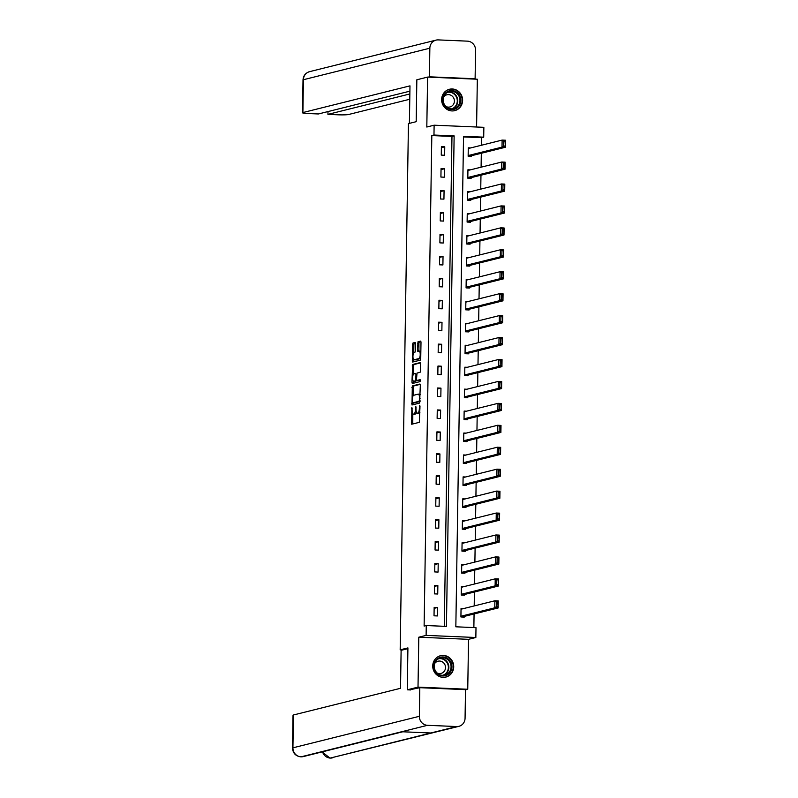<?xml version="1.0" encoding="UTF-8"?>
<svg xmlns="http://www.w3.org/2000/svg" width="798" height="798" viewBox="0 0 798 798"><rect width="100%" height="100%" fill="white"/><g stroke="black" fill="none" stroke-linecap="round" stroke-linejoin="round"><path stroke-width="1.2" d="M411.858 407.249L411.678 424.237L419.319 422.341L419.987 406.182L419.708 405.294L419.369 408.227A4.429 1.337 -87.6 0 1 417.953 412.985L417.314 413.145A4.429 1.337 -87.6 0 1 417.194 413.155A4.429 1.337 -87.6 0 1 416.037 409.065L415.808 406.272L415.449 409.214A4.429 1.337 -87.6 0 1 414.022 413.963L413.394 414.122A4.429 1.337 -87.6 0 1 413.274 414.132A4.429 1.337 -87.6 0 1 412.107 410.042L411.858 407.249M441.633 99.511A11.012 10.454 76 0 0 454.79 110.633A11.012 10.454 76 0 0 462.611 100.398A11.012 10.454 76 0 0 449.464 89.266A11.012 10.454 76 0 0 441.633 99.511M432.735 665.941A11.012 10.454 76 0 0 445.883 677.073A11.012 10.454 76 0 0 453.713 666.839A11.012 10.454 76 0 0 440.556 655.707A11.012 10.454 76 0 0 432.735 665.941M415.529 343.739L415.169 342.462L412.995 343L412.556 344.487L412.656 362.053L420.297 360.157L420.736 358.671L420.995 342.382L420.636 341.105L418.022 341.744L417.464 350.202L417.833 351.479L419.14 351.16A3.711 1.117 -87.6 0 1 419.239 351.15A3.711 1.117 -87.6 0 1 420.207 354.731A3.711 1.117 -87.6 0 1 419.03 358.541L414.022 359.788A3.711 1.117 -87.6 0 1 413.923 359.798A3.711 1.117 -87.6 0 1 412.955 356.217A3.711 1.117 -87.6 0 1 414.142 352.407L414.97 352.197L415.419 350.711L415.529 343.739M433.972 135.042L434.122 125.196L483.857 127.321L483.708 137.166L463.538 136.298L455.838 626.799L475.997 627.667L475.847 637.502L426.112 635.388L426.262 625.542L446.431 626.4L454.132 135.899L433.972 135.042L431.818 135.57L424.117 626.071L426.262 625.542M410.721 689.951L407.259 689.811L407.918 647.906L400.177 649.831L408.446 123.61L416.187 121.685L416.845 79.78L427.598 77.097L426.81 127.022L434.122 125.196M407.259 689.811L418.012 687.128L467.748 689.253L468.536 639.328L475.847 637.502M468.536 639.328L418.8 637.203L418.012 687.128M418.8 637.203L426.112 635.388M412.317 385.933L411.987 404.985L419.618 403.08L420.317 385.304L419.957 384.028L412.317 385.933L413.663 385.983L413.085 395.878M413.324 381.125L413.304 382.292L411.958 382.242L412.656 364.467L420.297 362.561L420.546 370.811L420.107 372.297L417.025 373.065L416.506 379.18L416.865 380.456L420.117 379.658M411.958 382.242L412.317 383.519L420.087 381.584L420.137 379.649M476.586 127.012L477.334 79.221L427.598 77.097M465.513 689.811L467.748 689.253M400.177 649.831L402.671 649.941M444.286 626.31L451.977 136.438L431.818 135.57M437.384 615.946L437.523 607.507L434.162 607.368L434.022 615.807L437.384 615.946M437.733 594.011L437.863 585.572L434.501 585.433L434.371 593.862L437.733 594.011M438.072 572.076L438.212 563.637L434.85 563.488L434.72 571.927L438.072 572.076M438.421 550.131L438.551 541.692L435.189 541.553L435.06 549.992L438.421 550.131M438.77 528.196L438.9 519.757L435.538 519.618L435.409 528.057L438.77 528.196M439.109 506.261L439.239 497.822L435.888 497.683L435.748 506.112L439.109 506.261M439.459 484.326L439.588 475.887L436.227 475.738L436.097 484.177L439.459 484.326M439.798 462.381L439.927 453.942L436.576 453.803L436.436 462.241L439.798 462.381M440.147 440.446L440.277 432.007L436.915 431.868L436.785 440.306L440.147 440.446M440.486 418.511L440.626 410.072L437.264 409.933L437.124 418.361L440.486 418.511M440.835 396.576L440.965 388.137L437.603 387.988L437.474 396.426L440.835 396.576M441.174 374.631L441.314 366.192L437.952 366.053L437.823 374.491L441.174 374.631M441.523 352.696L441.653 344.257L438.292 344.118L438.162 352.556L441.523 352.696M441.863 330.761L442.002 322.322L438.641 322.183L438.511 330.611L441.863 330.761M442.212 308.826L442.341 300.387L438.98 300.238L438.85 308.676L442.212 308.826M442.561 286.881L442.691 278.442L439.329 278.303L439.199 286.741L442.561 286.881M442.9 264.946L443.03 256.507L439.678 256.367L439.538 264.806L442.9 264.946M443.249 243.011L443.379 234.572L440.017 234.432L439.888 242.861L443.249 243.011M443.588 221.076L443.728 212.637L440.366 212.487L440.227 220.926L443.588 221.076M443.937 199.131L444.067 190.692L440.705 190.552L440.576 198.991L443.937 199.131M444.277 177.196L444.416 168.757L441.055 168.617L440.915 177.056L444.277 177.196M444.626 155.261L444.755 146.822L441.394 146.682L441.264 155.111L444.626 155.261M473.862 627.567L474.072 613.951M474.202 605.931L474.421 592.016M474.541 583.996L474.76 570.081M474.89 562.061L475.109 548.136M475.229 540.126L475.448 526.201M475.578 518.181L475.798 504.266M475.917 496.246L476.137 482.331M476.266 474.311L476.486 460.386M476.615 452.376L476.835 438.451M476.955 430.431L477.174 416.516M477.304 408.496L477.523 394.581M477.643 386.561L477.862 372.636M477.992 364.626L478.211 350.701M478.331 342.681L478.551 328.766M478.68 320.746L478.9 306.821M479.019 298.811L479.239 284.886M479.369 276.876L479.588 262.951M479.718 254.931L479.927 241.016M480.057 232.996L480.276 219.071M480.406 211.061L480.625 197.136M480.745 189.126L480.965 175.201M481.094 167.181L481.314 153.266M481.433 145.246L481.553 137.695L463.528 136.927M463.439 608.615L461.045 608.515L460.915 616.954L464.276 617.093L464.286 616.395M463.788 586.68L461.384 586.58L461.254 595.019L464.616 595.158L464.626 594.45M464.127 564.745L461.733 564.635L461.603 573.074L464.965 573.223L464.975 572.515M464.476 542.8L462.082 542.7L461.942 551.139L465.304 551.278L465.314 550.58M464.825 520.865L462.421 520.765L462.291 529.204L465.653 529.343L465.663 528.645M465.164 498.93L462.77 498.83L462.631 507.269L465.992 507.408L466.002 506.7M465.513 476.995L463.109 476.885L462.98 485.324L466.341 485.473L466.351 484.765M465.852 455.05L463.458 454.95L463.319 463.389L466.68 463.528L466.69 462.83M466.202 433.115L463.798 433.015L463.668 441.454L467.03 441.593L467.039 440.895M466.541 411.179L464.147 411.08L464.017 419.519L467.369 419.658L467.389 418.95M466.89 389.244L464.486 389.135L464.356 397.574L467.718 397.723L467.728 397.015M467.229 367.299L464.835 367.2L464.705 375.639L468.067 375.778L468.077 375.08M467.578 345.364L465.174 345.265L465.044 353.704L468.406 353.843L468.416 353.145M467.917 323.429L465.523 323.33L465.394 331.769L468.755 331.908L468.765 331.2M468.266 301.494L465.872 301.385L465.733 309.824L469.094 309.973L469.104 309.265M468.616 279.549L466.212 279.45L466.082 287.888L469.443 288.028L469.453 287.33M468.955 257.614L466.561 257.515L466.421 265.953L469.783 266.093L469.793 265.395M469.304 235.679L466.9 235.58L466.77 244.018L470.132 244.158L470.142 243.45M469.643 213.744L467.249 213.635L467.109 222.073L470.471 222.223L470.481 221.515M469.992 191.799L467.588 191.7L467.458 200.138L470.82 200.278L470.83 199.58M470.331 169.864L467.937 169.765L467.808 178.203L471.159 178.343L471.179 177.645M470.68 147.929L468.276 147.829L468.147 156.268L471.508 156.408L471.518 155.7M481.553 137.695L483.708 137.166M451.977 136.438L454.132 135.899M437.523 607.507L434.142 608.355M437.863 585.572L434.491 586.41M438.212 563.637L434.83 564.475M438.551 541.692L435.179 542.54M438.9 519.757L435.518 520.605M439.239 497.822L435.868 498.66M439.588 475.887L436.207 476.725M439.927 453.942L436.556 454.79M440.277 432.007L436.905 432.855M440.626 410.072L437.244 410.91M440.965 388.137L437.593 388.975M441.314 366.192L437.932 367.04M441.653 344.257L438.282 345.105M442.002 322.322L438.621 323.16M442.341 300.387L438.97 301.225M442.691 278.442L439.309 279.29M443.03 256.507L439.658 257.355M443.379 234.572L440.007 235.41M443.728 212.637L440.346 213.475M444.067 190.692L440.696 191.54M444.416 168.757L441.035 169.605M444.755 146.822L441.384 147.66M414.501 414.172A4.429 1.337 -87.6 0 0 414.621 414.192A4.429 1.337 -87.6 0 0 414.741 414.182L413.394 414.122M416.426 412.207A4.429 1.337 -87.6 0 1 415.369 414.022L414.741 414.182M418.421 413.194A4.429 1.337 -87.6 0 0 418.541 413.214A4.429 1.337 -87.6 0 0 418.661 413.204L417.314 413.145M419.898 412.446A4.429 1.337 -87.6 0 1 419.299 413.045L418.661 413.204M412.805 413.823L412.775 423.967M420.207 384.357L413.663 385.983M412.975 402.95L413.075 404.716M412.237 402.032L412.516 402.93L419.189 401.264L419.529 398.222A4.429 1.337 -87.6 0 0 418.371 394.132A4.429 1.337 -87.6 0 0 418.252 394.142L413.683 395.279A4.429 1.337 -87.6 0 0 412.267 400.037L412.237 402.032M420.067 401.434L413.863 402.99M420.177 394.501A4.429 1.337 -87.6 0 0 419.708 394.192A4.429 1.337 -87.6 0 0 419.588 394.202M413.434 374.192L413.554 366.003L412.217 365.953M420.546 362.891L414.002 364.516L413.554 366.003M418.172 380.506L420.346 379.988M413.823 373.863A3.711 1.117 -87.6 0 0 412.646 377.673A3.711 1.117 -87.6 0 0 413.603 381.264A3.711 1.117 -87.6 0 0 413.713 381.254L415.469 380.816L415.987 374.701L415.628 373.424L413.823 373.863M414.85 381.304A3.711 1.117 -87.6 0 0 414.95 381.314A3.711 1.117 -87.6 0 0 415.05 381.304L413.713 381.254M417.095 380.466L415.05 381.304M413.304 382.292L413.414 383.249M415.169 359.838A3.711 1.117 -87.6 0 0 415.269 359.858A3.711 1.117 -87.6 0 0 415.369 359.848L414.022 359.788M420.746 358.302A3.711 1.117 -87.6 0 1 420.366 358.601L415.369 359.848M420.855 351.329A3.711 1.117 -87.6 0 0 420.586 351.21A3.711 1.117 -87.6 0 0 420.486 351.22L419.339 351.17M420.885 341.424L419.359 341.803L418.92 343.29L418.92 351.22M413.653 359.679L413.753 361.783M415.419 342.791L414.342 343.06L413.893 344.546L413.763 352.706M461.872 616.994L498.142 607.956L494.78 607.807L460.925 616.246M461.035 609.213L494.89 600.774L498.251 600.924L498.142 607.956L497.782 601.792L496.436 601.732L496.366 606.66L497.703 606.719M496.366 606.66L494.78 607.807L494.89 600.774L496.436 601.732M497.782 601.792L498.251 600.924M450.81 662.071A9.526 9.047 -104 0 1 447.289 674.889A9.526 9.047 -104 0 1 434.95 670.889A9.526 9.047 -104 0 1 438.471 658.061A9.526 9.047 -104 0 1 450.81 662.071M435.319 670.619A8.818 8.379 76 0 0 444.795 675.088A8.818 8.379 76 0 0 450.012 662.45A8.818 8.379 76 0 0 440.526 657.971A8.818 8.379 76 0 0 435.319 670.619M437.095 672.973A6.284 5.965 76 0 0 444.755 664.405A6.284 5.965 76 0 0 434.72 663.457M443.748 677.362A10.943 10.384 76 0 0 445.523 677.093A10.943 10.384 76 0 0 451.987 661.412A10.943 10.384 76 0 0 440.237 655.866A10.943 10.384 76 0 0 438.531 656.455M459.708 95.63A9.526 9.047 -104 0 1 456.187 108.458A9.526 9.047 -104 0 1 443.848 104.448A9.526 9.047 -104 0 1 447.369 91.63A9.526 9.047 -104 0 1 459.708 95.63M444.217 104.179A8.818 8.379 76 0 0 453.693 108.658A8.818 8.379 76 0 0 458.91 96.009A8.818 8.379 76 0 0 449.434 91.531A8.818 8.379 76 0 0 444.217 104.179M445.992 106.533A6.284 5.965 76 0 0 453.653 97.964A6.284 5.965 76 0 0 443.618 97.017M452.646 110.932A10.943 10.384 76 0 0 454.421 110.653A10.943 10.384 76 0 0 460.885 94.972A10.943 10.384 76 0 0 449.134 89.426A10.943 10.384 76 0 0 447.429 90.014M407.908 648.634L401.115 650.33L400.526 688.295L293.435 714.988L292.916 747.826L419.359 716.305L419.808 687.686L409.274 689.891M419.359 716.305A8.678 8.239 76 0 0 427.489 725.312L401.683 731.736L430.85 732.983L456.656 726.549L427.489 725.312M456.656 726.549A8.678 8.239 76 0 0 465.064 718.26L465.513 689.642L419.808 687.686M292.517 748.035C292.886 753.182 295.659 756.125 300.816 756.853L301.046 756.833A8.678 8.239 76 0 1 292.916 747.826A8.469 0.718 -179.1 0 0 292.517 748.035L293.026 715.207A8.469 0.718 0.9 0 1 293.435 714.988M322.522 751.786A8.678 8.239 76 0 0 330.222 758.08L458.89 726.33M409.394 123.371L409.982 85.855L302.901 112.558A8.469 0.718 -179.1 0 0 302.492 112.767A8.469 0.718 -179.1 0 0 308.377 113.545L318.392 113.964L409.903 91.162M436.017 40.129A8.678 8.239 76 0 0 429.853 48.199L303.41 79.72A8.469 0.718 -179.1 0 0 303.011 79.93C303.32 75.71 305.504 72.947 309.584 71.65L436.017 40.129A8.678 8.239 76 0 1 438.262 39.9L467.429 41.147A8.678 8.239 76 0 1 475.558 50.144L475.109 78.763L473.872 79.072M429.853 48.199L429.404 76.817L475.109 78.763M327.988 111.58L327.938 114.373L337.953 114.802A8.469 0.718 -179.1 0 0 348.596 114.503L409.773 99.251M327.938 114.373L409.863 93.955M429.404 76.817L428.177 77.117M462.222 595.059L498.481 586.011L495.119 585.872L461.264 594.31M461.374 587.278L495.229 578.839L498.59 578.979L498.481 586.011L498.132 579.857L496.785 579.797L496.705 584.725L498.052 584.774M496.705 584.725L495.119 585.872L495.229 578.839L496.785 579.797M498.132 579.857L498.59 578.979M462.561 573.114L498.83 564.076L495.468 563.937L461.613 572.375M461.723 565.343L495.578 556.904L498.94 557.044L498.83 564.076L498.471 557.922L497.124 557.862L497.054 562.78L498.391 562.839M497.054 562.78L495.468 563.937L495.578 556.904L497.124 557.862M498.471 557.922L498.94 557.044M462.91 551.179L499.169 542.141L495.807 541.992L461.952 550.44M462.062 543.408L495.917 534.969L499.279 535.109L499.169 542.141L498.82 535.977L497.473 535.927L497.393 540.845L498.74 540.904M497.393 540.845L495.807 541.992L495.917 534.969L497.473 535.927M498.82 535.977L499.279 535.109M463.249 529.244L499.518 520.206L496.156 520.057L462.301 528.495M462.411 521.463L496.266 513.024L499.628 513.174L499.518 520.206L499.159 514.042L497.812 513.982L497.743 518.909L499.079 518.969M497.743 518.909L496.156 520.057L496.266 513.024L497.812 513.982M499.159 514.042L499.628 513.174M463.598 507.309L499.857 498.261L496.496 498.122L462.641 506.56M462.76 499.528L496.615 491.089L499.967 491.229L499.857 498.261L499.508 492.107L498.161 492.047L498.082 496.974L499.428 497.024M498.082 496.974L496.496 498.122L496.615 491.089L498.161 492.047M499.508 492.107L499.967 491.229M463.937 485.364L500.206 476.326L496.845 476.187L462.99 484.625M463.099 477.593L496.954 469.154L500.316 469.294L500.206 476.326L499.847 470.172L498.511 470.112L498.431 475.029L499.777 475.089M498.431 475.029L496.845 476.187L496.954 469.154L498.511 470.112M499.847 470.172L500.316 469.294M464.286 463.429L500.546 454.391L497.194 454.242L463.339 462.69M463.448 455.658L497.304 447.219L500.665 447.359L500.546 454.391L500.196 448.227L498.85 448.177L498.77 453.094L500.117 453.154M498.77 453.094L497.194 454.242L497.304 447.219L498.85 448.177M500.196 448.227L500.665 447.359M464.626 441.494L500.895 432.456L497.533 432.307L463.678 440.745M463.788 433.713L497.643 425.274L501.004 425.424L500.895 432.456L500.536 426.292L499.199 426.232L499.119 431.159L500.466 431.219M499.119 431.159L497.533 432.307L497.643 425.274L499.199 426.232M500.536 426.292L501.004 425.424M464.975 419.558L501.244 410.511L497.882 410.372L464.027 418.81M464.137 411.778L497.992 403.339L501.353 403.479L501.244 410.511L500.885 404.357L499.538 404.297L499.458 409.224L500.805 409.274M499.458 409.224L497.882 410.372L497.992 403.339L499.538 404.297M500.885 404.357L501.353 403.479M465.324 397.613L501.583 388.576L498.221 388.436L464.366 396.875M464.476 389.843L498.331 381.404L501.693 381.544L501.583 388.576L501.234 382.422L499.887 382.362L499.807 387.279L501.154 387.339M499.807 387.279L498.221 388.436L498.331 381.404L499.887 382.362M501.234 382.422L501.693 381.544M465.663 375.678L501.932 366.641L498.57 366.491L464.715 374.94M464.825 367.908L498.68 359.469L502.042 359.609L501.932 366.641L501.573 360.477L500.226 360.427L500.156 365.344L501.493 365.404M500.156 365.344L498.57 366.491L498.68 359.469L500.226 360.427M501.573 360.477L502.042 359.609M466.012 353.743L502.271 344.706L498.91 344.556L465.054 352.995M465.164 345.963L499.019 337.524L502.381 337.674L502.271 344.706L501.922 338.542L500.575 338.482L500.496 343.409L501.842 343.469M500.496 343.409L498.91 344.556L499.019 337.524L500.575 338.482M501.922 338.542L502.381 337.674M466.351 331.808L502.62 322.761L499.259 322.621L465.404 331.06M465.513 324.028L499.368 315.589L502.73 315.729L502.62 322.761L502.261 316.606L500.915 316.547L500.845 321.474L502.181 321.524M500.845 321.474L499.259 322.621L499.368 315.589L500.915 316.547M502.261 316.606L502.73 315.729M466.7 309.863L502.959 300.826L499.598 300.686L465.743 309.125M465.852 302.093L499.718 293.654L503.069 293.794L502.959 300.826L502.61 294.671L501.264 294.612L501.184 299.529L502.531 299.589M501.184 299.529L499.598 300.686L499.718 293.654L501.264 294.612M502.61 294.671L503.069 293.794M467.039 287.928L503.309 278.891L499.947 278.741L466.092 287.19M466.202 280.158L500.057 271.719L503.418 271.859L503.309 278.891L502.949 272.726L501.613 272.677L501.533 277.594L502.88 277.654M501.533 277.594L499.947 278.741L500.057 271.719L501.613 272.677M502.949 272.726L503.418 271.859M467.389 265.993L503.648 256.956L500.296 256.806L466.441 265.245M466.551 258.213L500.406 249.774L503.757 249.924L503.648 256.956L503.299 250.791L501.952 250.732L501.872 255.659L503.219 255.719M501.872 255.659L500.296 256.806L500.406 249.774L501.952 250.732M503.299 250.791L503.757 249.924M467.728 244.058L503.997 235.011L500.635 234.871L466.78 243.31M466.89 236.278L500.745 227.839L504.107 227.979L503.997 235.011L503.638 228.856L502.301 228.797L502.221 233.724L503.568 233.774M502.221 233.724L500.635 234.871L500.745 227.839L502.301 228.797M503.638 228.856L504.107 227.979M468.077 222.113L504.346 213.076L500.984 212.936L467.129 221.375M467.239 214.343L501.094 205.904L504.456 206.044L504.346 213.076L503.987 206.921L502.64 206.862L502.56 211.779L503.907 211.839M502.56 211.779L500.984 212.936L501.094 205.904L502.64 206.862M503.987 206.921L504.456 206.044M468.416 200.178L504.685 191.141L501.324 190.991L467.468 199.44M467.578 192.408L501.433 183.959L504.795 184.109L504.685 191.141L504.326 184.976L502.989 184.927L502.91 189.844L504.256 189.904M502.91 189.844L501.324 190.991L501.433 183.959L502.989 184.927M504.326 184.976L504.795 184.109M468.765 178.243L505.034 169.206L501.673 169.056L467.818 177.495M467.927 170.463L501.782 162.024L505.144 162.174L505.034 169.206L504.675 163.041L503.329 162.982L503.259 167.909L504.595 167.959M503.259 167.909L501.673 169.056L501.782 162.024L503.329 162.982M504.675 163.041L505.144 162.174M469.114 156.308L505.373 147.261L502.012 147.121L468.157 155.56M468.266 148.528L502.122 140.089L505.483 140.229L505.373 147.261L505.024 141.106L503.678 141.047L503.598 145.964L504.944 146.024M503.598 145.964L502.012 147.121L502.122 140.089L503.678 141.047M505.024 141.106L505.483 140.229M412.137 408.317L411.549 408.287M419.987 406.362L419.399 406.332M416.067 407.339L415.479 407.309M415.369 414.022L414.022 413.963M416.037 409.234L415.449 409.214M419.299 413.045L417.953 412.985M419.957 408.257L419.369 408.227M412.666 423.01L411.319 422.96M412.965 403.758L411.618 403.698M413.224 387.469L411.878 387.409M420.067 401.304L419.189 401.264M420.087 400.247L419.499 400.227M420.117 398.252L419.529 398.222M414.002 364.516L412.656 364.467M418.252 380.506L416.905 380.456M416.815 380.865L415.469 380.816M416.506 379.349L415.918 379.329M416.576 374.731L415.987 374.701M420.366 358.601L419.03 358.541M418.81 350.262L417.464 350.202M418.92 343.29L417.573 343.23M419.359 341.803L418.022 341.744M413.643 360.826L412.297 360.776M413.893 344.546L412.556 344.487M414.342 343.06L412.995 343M439.429 658.33A8.818 8.379 -104 0 1 443.658 675.288M442.631 675.327A8.529 8.1 76 0 0 438.511 658.789M448.326 91.89A8.818 8.379 -104 0 1 452.556 108.847M451.528 108.887A8.529 8.1 76 0 0 447.409 92.349M300.826 756.853L303.22 756.604A8.678 8.239 76 0 1 301.046 756.833L401.683 731.736M430.85 732.983L330.222 758.08A8.678 8.239 76 0 0 332.457 757.851M309.584 71.65A8.678 8.239 76 0 0 303.41 79.72L302.901 112.558M414.621 414.192L413.274 414.132M418.541 413.214L417.194 413.155M419.708 394.192L418.371 394.132M418.212 380.516L416.865 380.456M414.95 381.314L413.603 381.264M415.269 359.858L413.923 359.798M420.586 351.21L419.239 351.15M440.237 655.866L439.429 656.066M445.523 677.093L444.725 677.293M449.134 89.426L448.326 89.625M454.421 110.653L453.623 110.852M303.22 756.604L402.751 731.786M322.103 751.896L329.983 758.1M302.492 112.767L303.011 79.93"/></g></svg>
